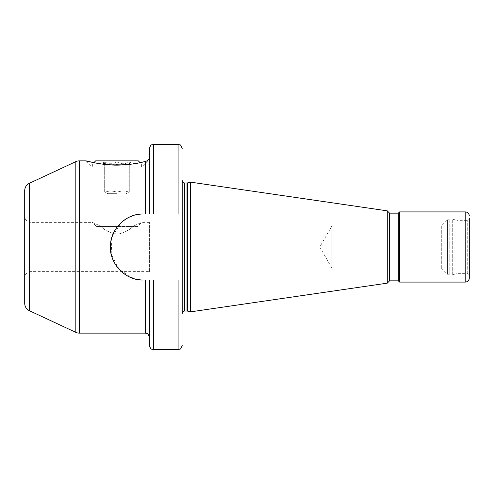 <?xml version="1.0" encoding="UTF-8"?>
<svg xmlns="http://www.w3.org/2000/svg" width="494" height="494" viewBox="0 0 494 494"><rect width="100%" height="100%" fill="white"/><g stroke="black" fill="none" stroke-linecap="round" stroke-linejoin="round"><path stroke-width="0.37" stroke-dasharray="2.47 1.85" d="M331.9 268.02L319.766 247L331.9 225.98L331.9 268.02L331.9 225.98L441.315 225.98L441.315 268.02L331.9 268.02M441.315 268.02L441.315 225.98L447.465 219.83A2.464 2.464 0 0 1 449.2 219.108L452.078 219.108A2.464 2.464 0 0 1 452.714 219.194L456.993 220.343L456.993 273.657L452.714 274.806A2.464 2.464 0 0 1 452.078 274.892L449.2 274.892A2.464 2.464 0 0 1 447.465 274.17L441.315 268.02M456.993 273.657L456.993 220.343L467.25 220.343A2.05 2.05 0 0 0 469.3 218.292L469.3 275.708A2.05 2.05 180 0 0 467.25 273.657L456.993 273.657M399.572 282.086L399.572 211.914M398.325 280.839L398.325 213.161M389.593 280.839L389.593 213.161M387.271 283.161L387.271 210.839M190.4 311.875L190.4 182.125M138.623 279.666A33.018 33.018 0 0 1 133.868 278.597L143.439 280.018L182.2 280.018L182.2 213.982L140.555 214.106M133.744 215.44L138.623 214.334A33.018 33.018 0 0 0 133.868 215.403M124.97 219.632L129.298 217.162A33.018 33.018 0 0 0 125.001 219.614M133.751 278.56L119.233 269.458L111.212 254.188L111.86 237.361L121.086 222.701A33.018 33.018 0 0 0 117.652 226.382M114.824 230.531A33.018 33.018 0 0 0 112.663 235.045M111.224 239.751A33.018 33.018 0 0 0 110.508 244.573M110.508 249.414A33.018 33.018 0 0 0 111.224 254.237M112.657 258.949A33.018 33.018 0 0 0 114.818 263.463M117.646 267.618A33.018 33.018 0 0 0 121.086 271.299M125.001 274.386A33.018 33.018 0 0 0 129.298 276.838M149.386 271.607L149.386 222.393L149.386 271.607L30.85 271.607L30.85 222.393L30.85 271.607A6.15 6.15 180 0 0 24.7 277.764L24.7 216.236A6.15 6.15 0 0 0 30.85 222.393L92.372 222.393L100.307 225.98C104.66 229.988 109.773 232.711 115.645 234.131C122.561 233.643 128.57 230.926 133.658 225.98C129.298 229.994 124.185 232.711 118.319 234.131C111.416 233.643 105.407 230.926 100.307 225.98L92.372 222.393L96.478 226.493L116.985 226.493L96.478 226.493M149.386 157.463L149.386 213.982L149.373 157.697M149.386 148.564L149.386 213.982L143.439 213.982L182.2 213.982L182.2 243.987L182.2 213.982L149.386 213.982M145.285 333.129L145.285 280.018L149.386 280.018L149.386 345.436M149.386 222.393L141.593 222.393L133.658 225.98L141.593 222.393L137.493 226.493L116.985 226.493L137.493 226.493M24.7 303.297L24.7 190.703M24.7 216.236L24.7 277.764M102.616 164.15L92.372 164.15L93.848 162.68L121.734 164.99L140.123 162.68L141.593 164.15L131.348 164.15M143.124 162.032L144.933 161.606M145.285 280.018L143.439 280.018A33.018 33.018 0 0 1 110.421 247A33.018 33.018 0 0 1 143.439 213.982M149.386 280.018L143.439 280.018M182.2 250.013L182.2 280.018L182.2 250.013M145.285 161.519L145.285 213.982M145.594 161.433L145.94 161.316M148.225 159.858L148.552 159.488M149.219 158.346L149.33 157.95M86.117 160.871L92.372 167.126L141.593 167.126L92.372 167.126L92.372 164.15L141.593 164.15L141.593 167.126L149.386 159.334M95.657 160.871L138.314 160.871M116.985 160.871L101.807 160.871L116.985 160.871M104.679 161.834C104.679 164.379 104.679 164.379 104.679 161.834C104.679 164.379 104.679 164.379 104.679 161.834C108.779 164.379 112.879 164.379 116.985 161.834C112.879 164.379 108.779 164.379 104.679 161.834L104.679 190.808C104.679 192.271 104.679 192.271 104.679 190.808C104.679 192.271 104.679 192.271 104.679 190.808C108.785 192.271 112.885 192.271 116.985 190.808C112.879 192.271 108.779 192.271 104.679 190.808L104.679 161.834M116.985 193.679L107.748 193.679L116.985 193.679M129.286 190.808C125.186 192.271 121.079 192.271 116.985 190.808C121.086 192.271 125.186 192.271 129.286 190.808C129.286 192.271 129.286 192.271 129.286 190.808C129.286 192.271 129.286 192.271 129.286 190.808L129.286 161.834C125.186 164.379 121.086 164.379 116.985 161.834L116.985 190.808L116.985 161.834C121.086 164.379 125.186 164.379 129.286 161.834C129.286 164.379 129.286 164.379 129.286 161.834C129.286 164.379 129.286 164.379 129.286 161.834L129.286 190.808M116.985 225.98L100.307 225.98L116.985 225.98M447.465 274.17L447.465 219.83L447.465 274.17M449.2 274.892L449.2 219.108L449.2 274.892M452.078 274.892L452.078 219.108L452.078 274.892M452.714 274.806L452.714 219.194L452.714 274.806M467.25 273.657L467.25 220.343L467.25 273.657M465.2 282.086L465.2 211.914M187.652 311.134L187.652 182.866M187.016 311.053L187.016 182.947M184.657 311.053L184.657 182.947M29.436 310.732L29.436 183.268M75.823 332.363L75.823 161.637M79.293 333.129L79.293 160.871M153.486 213.982L153.486 144.464M153.486 349.536L153.486 280.018M178.093 144.464L178.093 213.982M178.093 280.018L178.093 349.536M104.679 163.742L101.807 160.871M107.748 193.679L104.679 191.907M126.217 193.679L129.286 191.907M129.286 163.742L132.157 160.871"/><path stroke-width="0.74" d="M469.3 275.708L469.3 277.986A4.1 4.1 0 0 1 465.2 282.086L399.572 282.086L399.572 211.914L465.2 211.914L465.2 282.086M469.3 218.292L469.3 277.986M469.3 216.014A4.1 4.1 0 0 0 465.2 211.914M182.2 313.511L182.2 280.018L182.2 313.511A2.464 2.464 0 0 1 184.657 311.053L187.016 311.053A2.464 2.464 0 0 1 187.652 311.134L190.4 311.875L387.271 283.161L389.593 280.839L398.325 280.839L398.325 213.161L399.572 211.914M398.325 280.839L399.572 282.086M389.593 280.839L389.593 213.161L398.325 213.161M387.271 283.161L387.271 210.839L389.593 213.161M190.4 311.875L190.4 182.125L387.271 210.839M178.093 280.018L153.486 280.018L153.486 349.536L178.093 349.536L178.093 280.018L182.2 280.018L182.2 180.489A2.464 2.464 0 0 0 184.657 182.947L187.016 182.947A2.464 2.464 0 0 0 187.652 182.866L190.4 182.125M149.386 213.982L178.093 213.982L178.093 144.464L153.486 144.464L151.683 144.884C151.071 144.612 150.306 145.841 149.386 148.564L149.386 213.982L143.439 213.982A33.018 33.018 0 0 0 138.623 214.334L140.555 214.106M133.868 215.403A33.018 33.018 0 0 0 129.298 217.162L133.744 215.44M125.001 219.614A33.018 33.018 0 0 0 121.086 222.701L124.97 219.632M117.652 226.382A33.018 33.018 0 0 0 114.824 230.531M112.663 235.045A33.018 33.018 0 0 0 111.224 239.751M110.508 244.573A33.018 33.018 0 0 0 110.508 249.414M111.224 254.237A33.018 33.018 0 0 0 112.657 258.949M114.818 263.463A33.018 33.018 0 0 0 117.646 267.618M121.086 271.299A33.018 33.018 0 0 0 125.001 274.386M129.298 276.838A33.018 33.018 0 0 0 133.868 278.597L133.751 278.56M138.623 279.666A33.018 33.018 0 0 0 143.439 280.018C125.371 280.913 108.328 262.654 110.508 244.573C111.15 227.962 127.186 213.309 143.439 213.982M153.486 280.018L143.439 280.018M153.486 349.536L151.683 349.116C151.071 349.388 150.306 348.159 149.386 345.436L149.386 280.018M144.933 161.606L145.285 161.519C140.667 162.365 137.357 164.064 120.635 165.033C104.629 165.953 86.036 160.921 86.117 160.871L79.293 160.871A8.2 8.2 0 0 0 75.823 161.637L29.436 183.268A8.2 8.2 0 0 0 24.7 190.703L24.7 303.297A8.2 8.2 0 0 0 29.436 310.732L75.823 332.363A8.2 8.2 0 0 0 79.293 333.129L145.285 333.129L145.285 280.018M86.117 160.871L93.848 162.68L95.657 160.871L138.314 160.871L140.123 162.68L143.124 162.032M149.386 157.463C149.089 159.401 147.725 160.754 145.285 161.519L145.594 161.433M145.94 161.316L146.452 161.106M147.397 160.556L148.225 159.858M178.093 213.982L182.2 213.982L182.2 180.489M131.348 164.15L102.616 164.15M187.652 311.134L187.652 182.866M187.016 311.053L187.016 182.947M184.657 311.053L184.657 182.947M145.285 213.982L145.285 161.519M79.293 160.871L79.293 333.129M75.823 161.637L75.823 332.363M29.436 183.268L29.436 310.732M153.486 144.464L153.486 213.982M145.285 333.129L147.058 333.536C147.669 333.246 148.441 334.481 149.386 337.235M178.093 144.464L179.872 144.865C180.446 144.538 181.224 145.773 182.2 148.564M178.093 349.536L179.902 349.116C180.508 349.388 181.273 348.159 182.2 345.436"/></g></svg>
